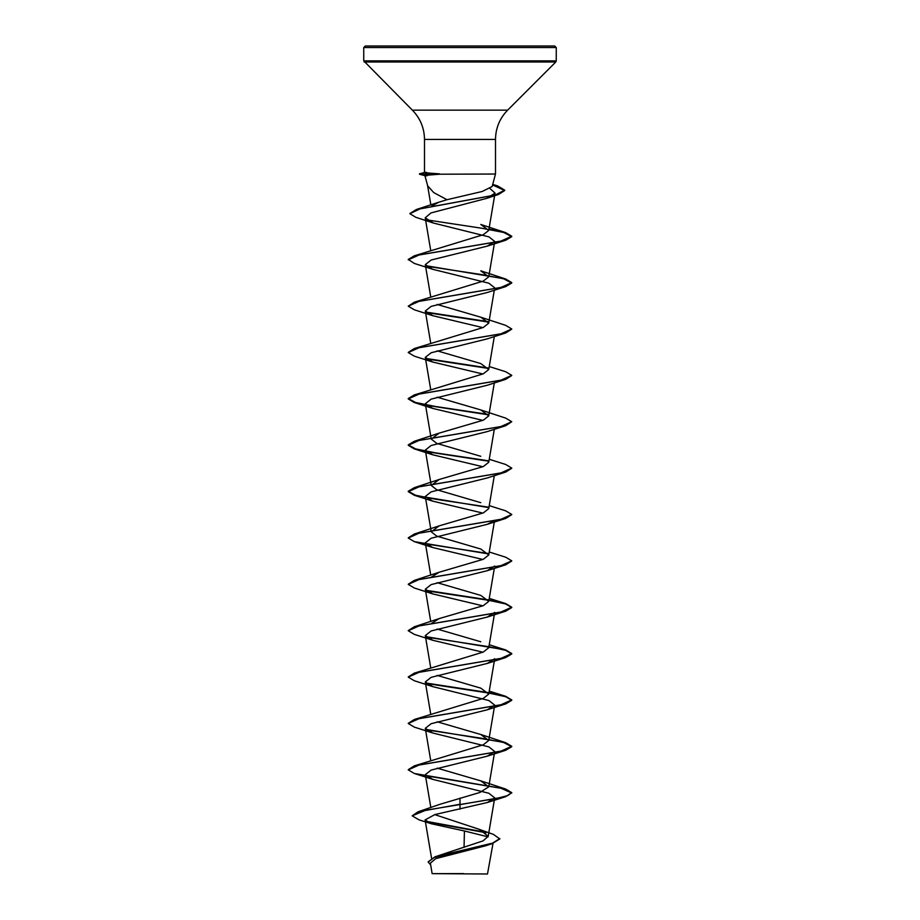 <?xml version="1.0" encoding="UTF-8"?>
<svg xmlns="http://www.w3.org/2000/svg" width="920" height="920" viewBox="0 0 920 920"><rect width="100%" height="100%" fill="white"/><g stroke="black" fill="none" stroke-linecap="round" stroke-linejoin="round"><path stroke-width="1.38" d="M499.824 838.557L492.579 843.122L434.976 856.819L483.08 840.869L488.221 836.303L479.435 829.403L493.43 834.394L499.824 838.948L492.039 843.686L485.886 845.71L435.7 858.647L430.376 863.167L432.147 873.644L487.496 874L493.016 843.364M457.918 873.666C423.257 873.655 425.408 873.632 460 873.609L463.496 873.563M460 46L554.702 46L556.255 47.552L363.745 47.552L365.297 46L460 46M439.725 174.214L419.474 174.214L424.936 175.685L427.673 185.863L433.757 192.613L447.005 199.709L482.172 191.486L492.154 186.53L495.5 174.03L439.725 174.214C426.409 175.168 422.176 175.685 427.029 175.8M408.273 723.304L414.322 719.497L483.299 698.395L488.75 694.094L494.707 658.766L487.22 663.446L431.158 677.327L425.281 681.95L432.779 686.642L488.842 700.511L494.707 705.134L487.22 709.814L431.158 723.695L425.293 728.318L432.791 733.01L488.853 746.879L494.695 751.502L487.209 756.182L431.147 770.063L425.293 774.686L432.791 779.378L488.842 793.247L494.707 797.87L487.22 802.55L434.895 814.568L425.097 819.904L431.514 823.803L464.404 830.978L464.059 847.412M479.435 829.403L434.734 814.614M460 798.1L460 804.252L418.082 811.796L440.197 804.218L479.895 792.465L488.75 786.83L480.78 780.873L437.138 768.131M408.273 769.672L414.322 765.865L483.299 744.774L488.738 740.462L480.792 734.505L437.126 721.774M488.75 694.094L480.78 688.137L437.138 675.395M408.273 676.936L414.322 673.13L483.287 652.038L488.75 647.726L494.707 612.398L487.22 617.078L431.158 630.959L425.293 635.582L432.791 640.274L482.862 652.211M480.78 641.769L437.126 629.027M431.376 623.495L439.208 618.585L483.299 605.67L488.75 601.358L480.78 595.401L437.126 582.67M431.365 577.127L439.219 572.217L483.299 559.291L488.75 554.99L480.78 549.033L436.701 536.107L431.25 531.806L439.208 525.849L483.31 512.923L488.75 508.622L494.316 475.628M480.78 502.665L436.69 489.739L431.25 485.438L439.208 479.481L483.31 466.555L488.75 462.254L494.316 429.26M480.792 456.297L436.701 443.371L431.261 439.07L439.208 433.113L483.299 420.187L488.75 415.886L480.792 409.929L437.138 397.187M488.428 414.414L435.436 406.479L415.564 402.5L408.25 398.532L414.322 394.921L483.299 373.819L488.738 369.518L480.78 363.561L437.126 350.819M408.273 352.36L414.31 348.553L483.299 327.462L488.738 323.15L480.78 317.193L437.126 304.451M408.25 306.188L419.221 301.288L505.69 286.614L487.209 292.514L431.158 306.383L425.293 311.006L432.779 315.686L414.322 309.798L408.25 306.188L414.31 302.185L483.287 281.083L488.75 276.782L480.78 270.825L505.678 279.002L425.822 265.696M490.049 188.565L495.041 193.119L486.864 198.317L430.951 212.934L425.212 217.821L433.412 223.042L488.98 236.888L494.707 241.454L487.209 246.146L431.158 260.015L425.281 264.638L432.779 269.318L414.322 263.43L408.25 259.428L414.31 255.817L483.31 234.715L488.738 230.414L480.792 224.457L505.678 232.633L488.98 229.045M431.791 206.057L438.725 202.25L447.005 199.709M432.779 269.318L488.842 283.199L494.695 287.822M432.779 315.686L482.873 327.635M432.779 362.054L414.322 356.166L408.25 352.555L419.221 347.656L505.69 332.982L487.209 338.882L431.147 352.751L425.293 357.374L432.779 362.054L482.862 374.003M432.779 408.422L414.322 402.534L408.25 398.923L419.221 394.024L505.69 379.35L487.209 385.25L431.158 399.119L425.293 403.742L432.779 408.422L482.862 420.382M432.791 454.802L414.322 448.902L408.25 445.291L419.221 440.392L505.678 425.718L487.22 431.606L431.158 445.487L425.293 450.11L432.791 454.802L482.862 466.739M488.635 507.575L414.31 495.27L408.25 491.659L419.209 486.76L505.678 472.086L487.22 477.974L431.158 491.855L425.293 496.478L432.779 501.159L482.873 513.107M494.178 520.72L487.22 524.342L431.158 538.223L425.293 542.846L432.779 547.538L482.873 559.475M494.707 566.03L487.22 570.71L431.147 584.591L425.304 589.214L432.779 593.906L482.873 605.843M464.404 830.978L488.06 836.866M418.082 811.796L412.183 815.844L419.048 819.869L431.514 823.803M426.086 821.295L485.254 832.186M434.976 856.819L428.168 861.821M460 809.197L460 804.644L505.678 796.662L511.75 792.66L507.817 795.558L496.593 798.456L425.73 810.244L412.183 815.844M426.926 821.87L486.105 832.772M492.039 843.686L434.366 857.428L428.156 862.017L430.686 864.984M439.461 174.03L439.461 173.834C426.029 172.96 421.739 172.477 426.592 172.385M449.592 46L448.304 46M415.081 46L365.297 46M445.245 46L445.924 46M504.919 46L506.632 46M511.75 792.66L505.69 789.049L425.822 775.744M414.322 765.865L500.791 751.192L511.75 746.293L505.69 742.681L425.822 729.376M414.322 719.497L500.791 704.823L511.75 699.924L505.69 696.313L488.98 692.725M488.428 692.622L425.822 683.008M414.322 673.13L500.791 658.456L511.75 653.556L505.69 649.945L425.822 636.64M408.273 630.568L414.322 626.761L500.791 612.087L511.75 607.188L505.69 603.577L488.98 599.99M488.428 599.886L425.834 590.272M408.273 584.2L414.322 580.393L500.791 565.719L511.75 560.82L505.69 557.209L489.256 552.011M488.428 553.518L425.822 543.904M408.273 537.832L414.322 534.025L500.779 519.351L511.75 514.452L505.69 510.841L489.256 505.643M488.428 507.15L435.436 499.215L415.564 495.247L408.25 491.268L414.322 487.657L500.779 472.983L511.75 468.084L505.678 464.473L489.256 459.275M488.428 460.782L435.436 452.847L415.564 448.879L408.25 444.9L414.322 441.289L500.779 426.615L511.75 421.716L505.678 418.105L480.78 409.929M414.322 394.921L500.779 380.247L511.75 375.348L505.678 371.737L489.256 366.539M488.428 368.046L425.822 358.432M414.31 348.553L500.779 333.879L511.75 328.98L505.678 325.369L480.78 317.193M488.428 321.678L425.822 312.064M414.31 302.185L500.779 287.511L511.75 282.612L505.678 279.002M414.31 255.817L500.779 241.143L511.75 236.244L505.678 232.633M409.906 213.509L416.38 209.495L495.259 194.994L504.7 190.164L497.674 185.943L492.683 184.575M511.75 793.051L500.779 788.152L414.31 773.478L408.25 769.867L419.209 764.968L505.678 750.294L511.75 746.683L503.562 742.474L481.597 738.265L426.293 729.859M432.791 733.01L414.31 727.11L408.25 723.499L419.209 718.6L505.678 703.926L511.75 700.315L505.69 696.704L488.922 693.094M488.635 693.047L426.293 683.491M432.779 686.63L414.31 680.742L408.25 677.131L419.209 672.232L505.678 657.558L511.75 653.947L505.69 650.336L488.922 646.726M488.635 646.679L426.293 637.123M432.791 640.274L414.31 634.374L408.25 630.763L419.209 625.865L505.678 611.19L511.75 607.58L505.69 603.969L488.922 600.357M488.635 600.311L426.305 590.755M432.791 593.906L414.31 588.006L408.25 584.395L419.209 579.496L505.678 564.822L511.727 561.016M488.635 553.943L414.31 541.639L408.25 538.028L419.209 533.128L505.678 518.454L511.727 514.648M505.678 472.086L511.727 468.28M488.635 461.207L426.293 451.651M505.678 425.718L511.75 421.716M488.635 414.839L426.293 405.283M505.69 379.35L511.727 375.544M488.635 368.471L426.293 358.915M505.69 332.982L511.727 329.176M488.635 322.103L426.293 312.547M505.69 286.614L511.75 283.003L503.573 278.794L481.608 274.585L426.293 266.179M408.25 259.82L419.221 254.92L505.69 240.246L511.75 236.636L503.631 232.438L481.804 228.252L426.73 219.868M433.412 223.042L415.794 217.292L409.883 213.704L420.026 208.897L498.433 194.476L504.7 190.555L492.579 184.931M439.461 173.834L419.474 174.214M419.474 173.834L424.499 172.488L424.499 139.426C424.327 128.064 420.291 118.3 412.367 110.147L363.745 60.881L556.255 60.881L556.255 47.552M364.205 61.985L555.795 61.985L556.255 60.881M412.367 110.147L507.633 110.147L555.795 61.985M424.499 139.426L495.5 139.426C495.673 128.064 499.709 118.3 507.633 110.147M495.5 174.03L495.5 139.426M431.56 858.245L425.097 819.904M488.221 836.303L494.707 797.87M430.847 807.622L425.293 774.686M488.75 786.83L494.707 751.513M430.744 760.668L425.293 728.318M488.75 740.462L494.707 705.134M430.744 714.299L425.293 681.95M430.744 667.931L425.293 635.582M430.744 621.552L425.293 589.226M488.75 601.358L494.316 568.365M430.744 575.184L425.293 542.846M488.75 554.99L494.316 521.996M431.25 531.806L425.293 496.478M431.25 485.438L425.293 450.11M431.25 439.07L425.293 403.742M488.75 415.886L494.316 382.892M430.744 389.712L425.293 357.374M488.75 369.518L494.316 336.524M430.744 343.344L425.293 311.006M488.75 323.15L494.316 290.156M430.744 296.987L425.293 264.638M488.75 276.782L494.707 241.454M430.744 250.619L425.212 217.821M488.75 230.414L495.041 193.119M430.859 204.941L427.604 185.621M363.745 60.881L363.745 47.552M492.729 184.38L497.674 185.943M480.78 780.873L505.69 789.049M480.792 734.505L505.69 742.681M489.256 691.115L505.69 696.313M489.256 644.747L505.69 649.945M439.208 618.585L414.322 626.761M489.256 598.38L505.69 603.577M439.219 572.217L414.322 580.393M439.208 525.849L414.322 534.025M439.208 479.481L414.322 487.657M439.208 433.113L414.322 441.289M438.725 202.239L416.38 209.495M486.864 198.317L498.433 194.476M487.209 246.146L505.69 240.246M432.779 501.17L414.31 495.27M487.22 524.342L505.678 518.454M432.779 547.538L414.31 541.639M487.22 570.71L505.678 564.822M487.22 617.078L505.678 611.19M487.22 663.446L505.678 657.558M487.22 709.814L505.678 703.926M487.209 756.194L505.678 750.294M432.791 779.378L414.31 773.478M487.22 802.55L505.678 796.662"/></g></svg>
